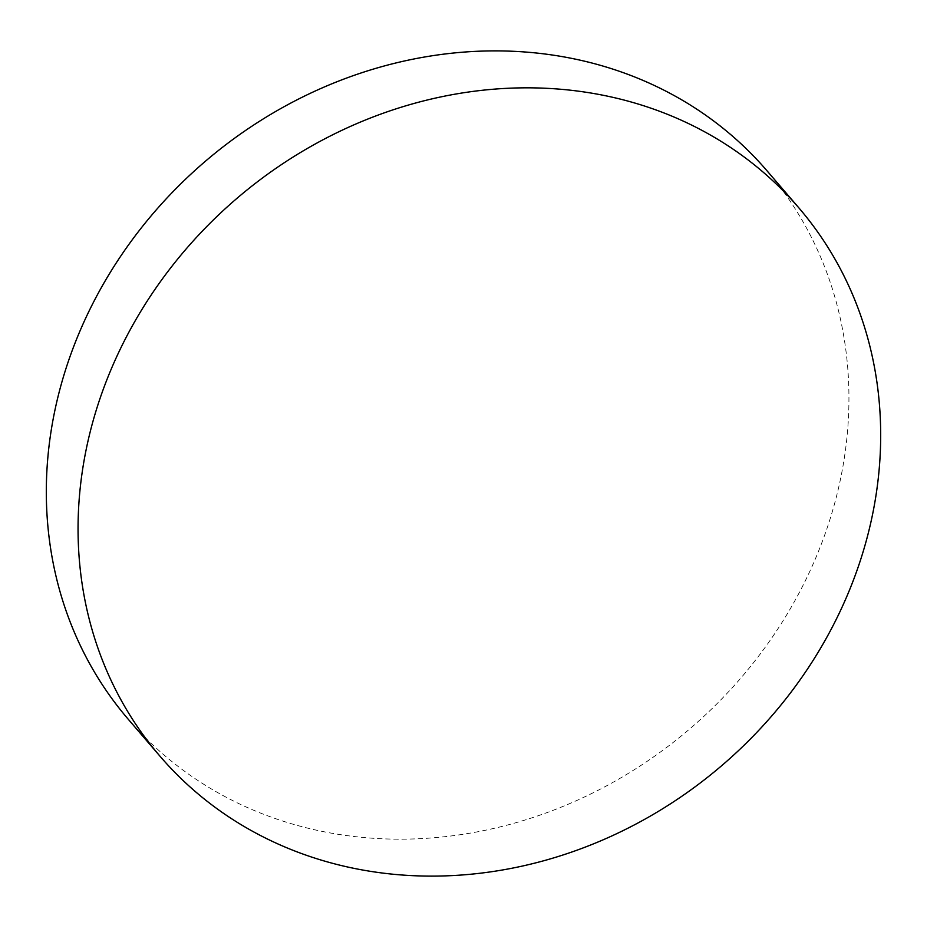 <?xml version="1.0" encoding="UTF-8"?>
<svg xmlns="http://www.w3.org/2000/svg" width="927" height="927" viewBox="0 0 927 927"><rect width="100%" height="100%" fill="white"/><g stroke="black" fill="none" stroke-linecap="round" stroke-linejoin="round"><path stroke-width="0.7" stroke-dasharray="4.63 3.48" d="M128.332 719.352A420.962 373.106 139.3 0 0 322.098 831.38A420.962 373.106 139.3 0 0 774.485 633.998A420.962 373.106 139.3 0 0 766.93 170.707"/><path stroke-width="1.39" d="M798.668 207.648L766.93 170.707A420.962 373.106 139.3 0 0 573.164 58.679A420.962 373.106 139.3 0 0 120.777 256.061A420.962 373.106 139.3 0 0 128.332 719.352L160.07 756.293A420.962 373.106 139.3 0 0 353.836 868.321A420.962 373.106 139.3 0 0 806.223 670.939A420.962 373.106 139.3 0 0 798.668 207.648A420.962 373.106 139.3 0 0 604.902 95.62A420.962 373.106 139.3 0 0 152.515 293.002A420.962 373.106 139.3 0 0 160.07 756.293"/></g></svg>
